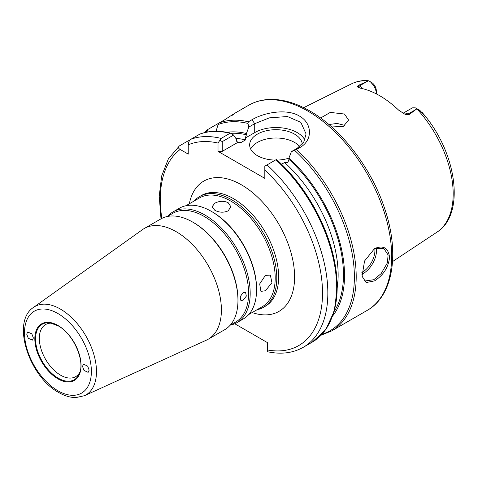 <?xml version="1.0" encoding="UTF-8"?>
<svg xmlns="http://www.w3.org/2000/svg" width="478" height="478" viewBox="0 0 478 478"><rect width="100%" height="100%" fill="white"/><g stroke="black" fill="none" stroke-linecap="round" stroke-linejoin="round"><path stroke-width="0.72" d="M374.513 280.891L366.166 282.558L362.049 276.266L364.553 261.012L374.531 248.596C383.344 244.933 388.357 247.873 389.57 257.415C388.363 267.459 383.344 275.286 374.513 280.891M362.019 276.075L365.025 280.968L373.844 279.696L381.157 273.565L387.383 262.882L388.1 254.959L383.828 248.399L374.178 248.805M51.594 323.17A30.084 17.369 -120 0 0 45.553 324.568A30.084 17.369 -120 0 0 40.941 348.677A30.084 17.369 -120 0 0 60.598 375.188A30.084 17.369 -120 0 0 75.638 376.676A30.084 17.369 -120 0 0 79.874 372.147M228.126 202.624C223.704 200.712 219.271 200.903 214.831 203.204L212.077 206.747L214.831 210.302C219.265 212.596 223.698 212.788 228.126 210.876L230.88 206.747L228.126 202.624M265.386 290.767L271.952 282.737L270.339 275.095L265.386 275.412L259.674 283.938L260.934 291.377L265.386 290.767M248.751 314.512L262.189 306.757A62.803 36.256 -120 0 0 271.815 256.429A62.803 36.256 -120 0 0 230.784 201.089A62.803 36.256 -120 0 0 199.386 197.976L185.954 205.731M236.951 322.626L243.338 318.94A63.933 36.908 -120 0 0 256.578 289.674L256.578 288.754A62.803 36.256 -120 0 0 212.172 211.838L211.372 211.372A63.933 36.908 -120 0 0 211.372 211.372A63.933 36.908 -120 0 0 179.411 208.211L173.024 211.897A63.933 36.908 60 0 1 204.99 215.064A63.933 36.908 60 0 1 246.75 271.396A63.933 36.908 60 0 1 236.951 322.626A63.933 36.908 60 0 1 230.408 325.1M256.578 289.674A63.933 36.908 -120 0 0 211.372 211.378L212.172 211.838M194.205 200.969A63.933 36.908 60 0 1 199.619 196.542A63.933 36.908 60 0 1 231.585 199.708A63.933 36.908 60 0 1 273.35 256.041A63.933 36.908 60 0 1 263.545 307.27A63.933 36.908 60 0 1 257.003 309.744M208.157 339.249L224.72 329.689A63.933 36.908 -120 0 0 237.96 300.423L237.96 299.503A62.803 36.256 -120 0 0 193.554 222.587L192.754 222.127A63.933 36.908 -120 0 0 160.793 218.96L144.231 228.52A63.933 36.908 60 0 1 176.191 231.687A63.933 36.908 60 0 1 217.956 288.019A63.933 36.908 60 0 1 208.157 339.249A63.933 36.908 60 0 1 206.329 340.193L84.451 395.7A51.038 29.469 60 0 0 94.1 355.339A51.038 29.469 60 0 0 60.389 309.069A51.038 29.469 60 0 0 33.484 307.432L142.498 229.631A63.933 36.908 60 0 1 144.231 228.52M237.96 300.423A63.933 36.908 -120 0 0 192.754 222.127L193.554 222.587M230.133 325.261L235.588 322.112A62.803 36.256 -120 0 0 245.214 271.785A62.803 36.256 -120 0 0 204.19 216.444A62.803 36.256 -120 0 0 172.791 213.331L167.336 216.48M243.153 292.518L240.189 296.724L240.864 300.465L243.153 300.196L246.331 296.121L245.567 292.321L243.153 292.518M33.376 337.976L31.817 333.829L27.658 332.013L26.726 334.14L28.28 338.293L32.444 340.103L33.376 337.976M82.497 366.339L84.003 370.42L88.137 372.356L89.153 370.181L87.647 366.1L83.513 364.164L82.497 366.339M376.282 247.885A18.803 10.857 -60 0 1 363.208 273.553A18.803 10.857 -60 0 1 361.858 274.258M361.858 272.478A17.674 10.205 120 0 0 362.408 272.173A17.674 10.205 120 0 0 374.776 248.5M344.459 125.326L337.127 123.426L328.906 124.543M302.275 144.105A26.326 15.2 0 0 0 294.597 134.157A26.326 15.2 0 0 0 265.911 130.858A26.326 15.2 0 0 0 249.659 144.9A26.326 15.2 0 0 0 257.373 155.649A26.326 15.2 0 0 0 275.37 160.094M299.7 146.591A26.326 15.2 0 0 0 294.597 142.444A26.326 15.2 0 0 0 250.663 149.046M320.619 118.012L330.28 112.414L344.459 114.021L348.587 120.068L343.401 126.353L331.702 126.981M403.097 113.28A10.833 6.256 60 0 1 408.015 114.057L409.025 114.642L405.971 114.589L404.478 113.967L398.682 110.167A86.56 49.975 -120 0 0 379.693 95.719A86.56 49.975 -120 0 0 360.705 88.245L357.855 87.139L357.311 86.494L358.339 85.383L368.371 80.854A85.646 49.449 -120 0 0 351.336 83.931L303.685 107.675M392.54 261.58L436.928 232.183A85.646 49.449 -120 0 0 416.864 108.853L409.025 114.642M216.02 131.271L218.105 124.549L219.259 122.888A118.46 68.39 60 0 1 248.429 121.794L251.978 119.745C264.226 112.426 286.806 108.309 299.389 116.04C312.504 123.193 312.863 140.478 299.999 147.469L296.45 149.518A118.46 68.39 60 0 1 331.666 330.907L367.122 310.437A118.46 68.39 -120 0 0 385.28 215.512A118.46 68.39 -120 0 0 307.898 111.123A118.46 68.39 -120 0 0 248.668 105.256L233.969 113.746M370.653 82.055L373.336 85.132A10.833 6.256 -120 0 1 376.317 93.855L376.317 90.784A7.068 4.081 -120 0 0 374.37 85.09L372.774 83.22L368.699 80.734L372.774 83.22M189.575 140.544L188.23 140.801L179.364 145.921C177.995 147.182 178.27 148.359 180.188 149.465L188.236 154.113L188.236 144.816C188.23 142.611 189.115 140.765 190.895 139.265L199.941 134.061C209.245 130.655 219.575 130.369 230.946 133.201L233.623 135.071L236.431 139.277L236.431 140.55L237.566 142.522L222.27 151.347L218.016 151.347L264.818 178.372L264.818 166.189L267.023 164.916A118.46 68.39 60 0 1 303.303 347.279L312.17 342.164A118.46 68.39 -120 0 0 275.884 159.795L267.023 164.916M219.241 122.9L207.727 129.544L204.243 132.717M219.259 122.888L225.162 119.482C233.73 113.806 236.192 112.39 232.541 115.216M207.727 129.544L207.44 130.709L208.229 131.886M321.993 334.277A117.516 67.852 -120 0 0 352.955 258.413A117.516 67.852 -120 0 0 294.633 150.373L291.377 151.64L288.951 158.087A108.673 62.743 60 0 1 332.813 315.749M288.951 158.087L288.951 159.359A107.18 61.877 60 0 1 334.17 311.441M231.233 133.302A107.18 61.877 60 0 1 246.403 134.796L246.403 133.523L248.835 127.07L247.945 123.414A117.516 67.852 -120 0 0 218.105 124.549M226.913 132.316A108.673 62.743 60 0 1 246.403 133.523M234.734 323.737L267.477 342.642L267.477 349.956A114.696 66.221 -120 0 0 322.507 291.437A114.696 66.221 -120 0 0 264.818 170.072M218.016 151.347L218.016 143.047A114.696 66.221 -120 0 0 188.236 144.816M246.403 134.796L245.274 138.07L245.477 139.952L240.822 142.641L237.721 142.558M281.602 164.223L284.559 162.514L287.816 162.634L288.951 159.359M167.611 216.325A63.933 36.908 60 0 1 173.024 211.897M403.056 113.256L411.905 108.148A10.833 6.256 60 0 1 412.645 107.825L415.31 107.843L419.618 110.131L425.498 116.441L422.002 112.258M351.336 83.931C356.253 81.511 361.637 80.346 367.486 80.447L368.371 80.854M190.895 139.265A118.46 68.39 60 0 1 221.135 138.423L229.996 133.308A118.46 68.39 -120 0 0 199.756 134.145M304.833 139.97A30.084 17.369 0 0 0 254.714 132.621L245.274 138.07M291.377 151.64L297.262 148.24L303.805 141.978L306.069 133.959L300.859 122.38L287.451 116.53L269.419 117.851L254.714 123.677L248.835 127.07M233.623 135.071L222.27 141.625L222.27 151.347M277.234 160.082A26.326 15.2 0 0 0 288.951 158.128M416.864 108.853L421.285 112.007M179.364 145.921L168.346 158.935L161.678 175.928L159.222 196.213L161.008 218.834M303.303 347.279C293.068 353.051 281.315 354.574 268.05 351.844L267.477 351.689L267.477 349.956M221.135 138.423L218.016 143.047M222.27 141.625L219.928 140.275M230.946 133.201L229.996 133.308M275.884 159.795L276.499 159.443A117.516 67.852 60 0 1 331.451 318.611M312.17 342.164L325.745 329.641L334.265 311.094L337.253 287.846L334.588 261.412L326.474 233.527L313.466 206.042L296.438 180.78L276.499 159.443M294.633 150.373L296.45 149.518M248.429 121.794L247.945 123.414M58.202 378.164A32.038 18.499 -120 0 0 79.366 373.557C85.371 361.117 73.385 333.847 58.095 325.811L50.118 322.901A32.038 18.499 -120 0 0 35.922 343.891A32.038 18.499 -120 0 0 58.202 378.164M57.94 325.47A32.689 18.875 60 0 1 81.051 365.503A32.689 18.875 60 0 1 57.94 378.851A32.689 18.875 60 0 1 34.822 338.812A32.689 18.875 60 0 1 57.94 325.47M58.202 325.847A32.038 18.499 -120 0 0 50.118 322.901M57.94 313.544A47.292 27.306 60 0 1 91.376 371.466A47.292 27.306 60 0 1 57.94 390.771A47.292 27.306 60 0 1 24.498 332.855A47.292 27.306 60 0 1 57.94 313.544M199.619 196.542L201.477 195.466A63.933 36.908 60 0 1 233.437 198.633A63.933 36.908 60 0 1 275.203 254.971A63.933 36.908 60 0 1 265.404 306.201L263.545 307.27M189.324 203.789A75.213 43.426 60 0 1 241.42 184.819A75.213 43.426 60 0 1 294.329 270.56A75.213 43.426 60 0 1 252.127 312.564M207.44 130.709A117.516 67.852 -120 0 0 205.45 132.424M180.188 149.465A114.696 66.221 -120 0 0 161.845 218.386M236.664 141.727A103.415 59.708 60 0 1 240.822 142.641M245.477 139.952A103.415 59.708 -120 0 0 235.797 138.327M337.253 287.433A103.415 59.708 -120 0 0 284.559 162.514M373.336 85.132L374.37 85.09M358.339 85.383L359.348 85.962L367.588 81.206M357.311 86.494A5.64 3.256 120 0 0 359.348 85.962A10.833 6.256 60 0 1 362.587 88.657M254.714 132.621L254.714 123.677L251.978 119.745M405.971 114.589A5.64 3.256 -60 0 0 408.015 114.057L416.248 109.301M297.262 148.24L299.999 147.469M248.668 105.256C254.786 101.748 261.586 99.806 269.066 99.442C282.002 98.928 295.571 102.758 309.774 110.938C341.346 128.797 371.573 168.37 384.724 208.767C399.847 253.089 393.352 295.816 367.122 310.437M33.484 307.432C10.94 321.873 29.218 376.795 58.716 392.492C64.655 395.933 70.451 397.618 76.104 397.553L84.451 395.7M436.928 232.183C464.992 214.897 457.255 155.475 425.498 116.441M321.138 335.18L331.666 330.907"/></g></svg>
